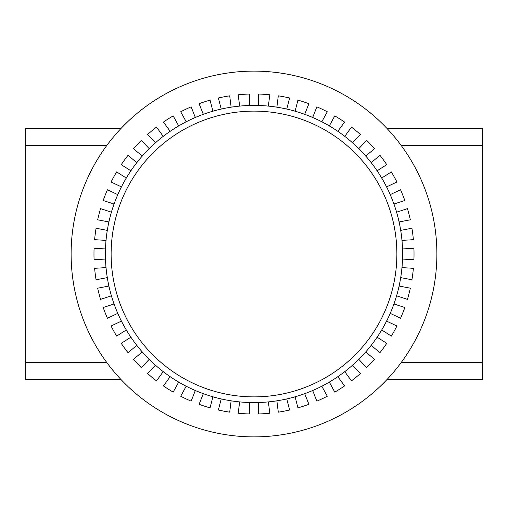 <?xml version="1.0" encoding="UTF-8"?>
<svg xmlns="http://www.w3.org/2000/svg" width="508" height="508" viewBox="0 0 508 508"><rect width="100%" height="100%" fill="white"/><g stroke="black" fill="none" stroke-linecap="round" stroke-linejoin="round"><path stroke-width="0.76" d="M121.196 128.27L25.4 128.27L25.4 379.73L121.196 379.73M386.804 379.73L482.6 379.73L482.6 362.585L401.155 362.585M401.155 145.415L482.6 145.415L482.6 128.27L386.804 128.27M71.12 254A182.88 182.88 0 0 1 254 71.12A182.88 182.88 0 0 1 436.88 254A182.88 182.88 0 0 1 254 436.88A182.88 182.88 0 0 1 71.12 254M182.416 384.213L186.169 386.277L180.696 396.24A160.02 160.02 0 0 0 191.129 401.149L195.313 390.576L199.301 392.157A148.59 148.59 0 0 1 182.416 384.213L178.657 382.143L173.184 392.113A160.02 160.02 0 0 1 163.443 385.934L170.129 376.733L166.662 374.212L163.195 371.691L156.508 380.892A160.02 160.02 0 0 1 147.625 373.539L155.41 365.252L149.162 359.385L141.376 367.671A160.02 160.02 0 0 1 133.477 359.264L142.24 352.019L139.51 348.717L136.779 345.415L128.016 352.66A160.02 160.02 0 0 1 121.234 343.332L130.835 337.236L128.543 333.616L126.244 329.997L116.643 336.093A160.02 160.02 0 0 1 111.087 325.99L121.374 321.145L117.729 313.385L107.436 318.23A160.02 160.02 0 0 1 103.194 307.505L114.008 303.994L111.36 295.84L100.54 299.352A160.02 160.02 0 0 1 97.676 288.182L108.845 286.055L107.239 277.635L96.069 279.762A160.02 160.02 0 0 1 94.621 268.319L105.975 267.608L105.435 259.055L94.082 259.766A160.02 160.02 0 0 1 94.082 248.234L105.435 248.945L105.975 240.392L94.621 239.681A160.02 160.02 0 0 1 96.069 228.238L107.239 230.365L108.845 221.945L97.676 219.818A160.02 160.02 0 0 1 100.54 208.648L111.36 212.16L112.681 208.083A148.59 148.59 0 0 1 119.551 190.735L117.729 194.615L107.436 189.77A160.02 160.02 0 0 0 103.194 200.495L114.008 204.006L112.681 208.083M325.584 123.787L321.831 121.723L327.304 111.76A160.02 160.02 0 0 0 316.871 106.851L312.687 117.424L308.699 115.843A148.59 148.59 0 0 1 325.584 123.787L329.343 125.857L334.816 115.888A160.02 160.02 0 0 1 344.557 122.066L337.871 131.267L341.338 133.788L344.805 136.309L351.492 127.108A160.02 160.02 0 0 1 360.375 134.461L352.59 142.748L355.714 145.682L358.839 148.615L366.624 140.329A160.02 160.02 0 0 1 374.523 148.736L365.76 155.981L368.49 159.283L371.221 162.585L379.984 155.34A160.02 160.02 0 0 1 386.766 164.668L377.165 170.764L379.457 174.384L381.756 178.003L391.357 171.907A160.02 160.02 0 0 1 396.913 182.01L386.626 186.855L390.271 194.615L400.564 189.77A160.02 160.02 0 0 1 404.806 200.495L393.992 204.006L396.64 212.16L407.46 208.648A160.02 160.02 0 0 1 410.324 219.818L399.155 221.945L400.761 230.365L411.931 228.238A160.02 160.02 0 0 1 413.379 239.681L402.025 240.392L402.565 248.945L413.918 248.234A160.02 160.02 0 0 1 413.918 259.766L402.565 259.055L402.025 267.608L413.379 268.319A160.02 160.02 0 0 1 411.931 279.762L400.761 277.635L399.155 286.055L410.324 288.182A160.02 160.02 0 0 1 407.46 299.352L396.64 295.84L393.992 303.994L404.806 307.505A160.02 160.02 0 0 1 400.564 318.23L390.271 313.385L386.626 321.145L396.913 325.99A160.02 160.02 0 0 1 391.357 336.093L381.756 329.997L379.457 333.616L377.165 337.236L386.766 343.332A160.02 160.02 0 0 1 379.984 352.66L371.221 345.415L368.49 348.717A148.59 148.59 0 0 1 355.714 362.318L358.839 359.385L366.624 367.671A160.02 160.02 0 0 0 374.523 359.264L365.76 352.019L368.49 348.717M166.662 133.788A148.59 148.59 0 0 1 182.416 123.787L178.657 125.857L173.184 115.888A160.02 160.02 0 0 0 163.443 122.066L170.129 131.267L163.195 136.309L156.508 127.108A160.02 160.02 0 0 0 147.625 134.461L155.41 142.748L149.162 148.615L141.376 140.329A160.02 160.02 0 0 0 133.477 148.736L142.24 155.981L136.779 162.585L128.016 155.34A160.02 160.02 0 0 0 121.234 164.668L130.835 170.764L128.543 174.384L126.244 178.003L116.643 171.907A160.02 160.02 0 0 0 111.087 182.01L121.374 186.855L119.551 190.735M402.59 254A148.59 148.59 0 0 0 254 105.41A148.59 148.59 0 0 0 105.41 254A148.59 148.59 0 0 0 254 402.59A148.59 148.59 0 0 0 402.59 254M111.125 254A142.875 142.875 0 0 1 254 111.125A142.875 142.875 0 0 1 396.875 254A142.875 142.875 0 0 1 254 396.875A142.875 142.875 0 0 1 111.125 254M308.699 115.843L304.717 114.268L308.902 103.696A160.02 160.02 0 0 0 297.936 100.127L295.104 111.144L286.804 109.01L289.63 98A160.02 160.02 0 0 0 278.301 95.834L276.873 107.118L272.625 106.585L268.37 106.045L269.799 94.761A160.02 160.02 0 0 0 258.286 94.037L258.286 105.41L249.714 105.41L249.714 94.037A160.02 160.02 0 0 0 238.201 94.761L239.63 106.045L235.375 106.585L231.127 107.118L229.699 95.834A160.02 160.02 0 0 0 218.37 98L221.196 109.01L212.896 111.144L210.064 100.127A160.02 160.02 0 0 0 199.098 103.696L203.283 114.268L195.313 117.424L191.129 106.851A160.02 160.02 0 0 0 180.696 111.76L186.169 121.723L182.416 123.787M199.301 392.157L203.283 393.732L199.098 404.305A160.02 160.02 0 0 0 210.064 407.873L212.896 396.856L221.196 398.99L218.37 410A160.02 160.02 0 0 0 229.699 412.166L231.127 400.882L235.375 401.415L239.63 401.955L238.201 413.239A160.02 160.02 0 0 0 249.714 413.963L249.714 402.59L258.286 402.59L258.286 413.963A160.02 160.02 0 0 0 269.799 413.239L268.37 401.955L272.625 401.415L276.873 400.882L278.301 412.166A160.02 160.02 0 0 0 289.63 410L286.804 398.99L295.104 396.856L297.936 407.873A160.02 160.02 0 0 0 308.902 404.305L304.717 393.732L312.687 390.576L316.871 401.149A160.02 160.02 0 0 0 327.304 396.24L321.831 386.277L329.343 382.143L334.816 392.113A160.02 160.02 0 0 0 344.557 385.934L337.871 376.733L341.338 374.212L344.805 371.691L351.492 380.892A160.02 160.02 0 0 0 360.375 373.539L352.59 365.252L355.714 362.318M482.6 145.415L482.6 362.585M25.4 145.415L106.845 145.415M106.845 362.585L25.4 362.585"/></g></svg>
